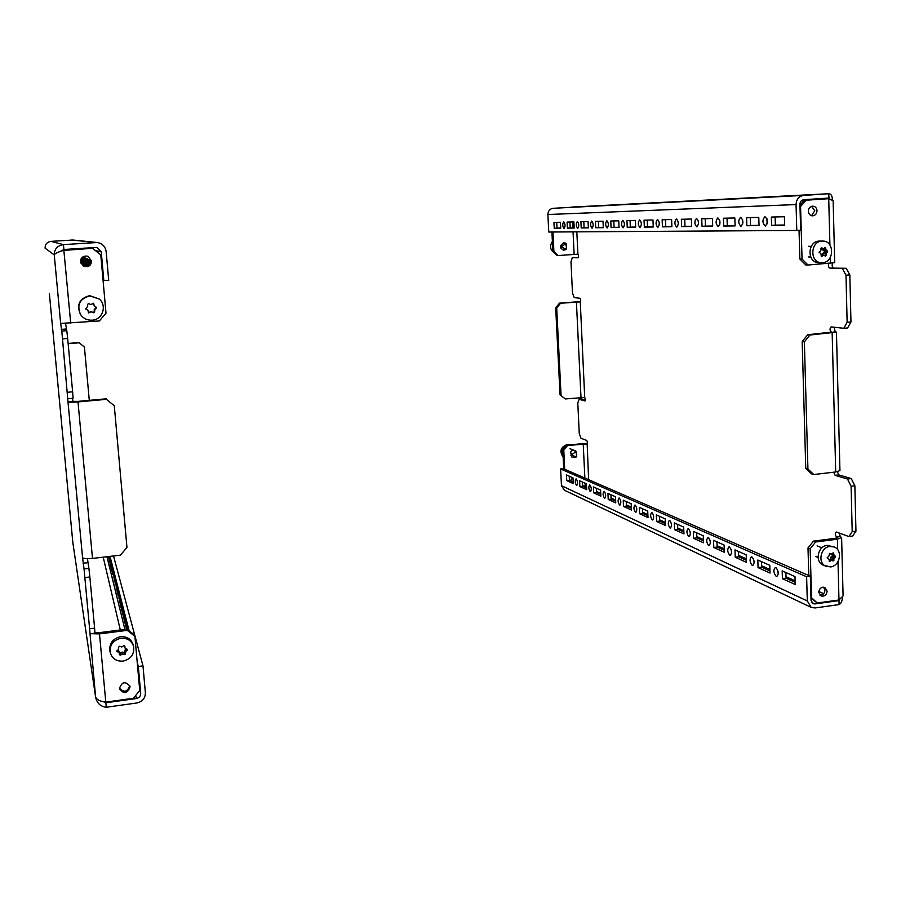 <?xml version="1.0" encoding="UTF-8"?>
<svg xmlns="http://www.w3.org/2000/svg" width="901" height="901" viewBox="0 0 901 901"><rect width="100%" height="100%" fill="white"/><g stroke="black" fill="none" stroke-linecap="round" stroke-linejoin="round"><path stroke-width="1.35" d="M86.44 266.437L85.674 258.001L86.44 266.437M88.118 266.336L87.532 258.733L88.332 266.234M82.396 257.236L83.005 264.624L82.261 257.359M84.671 265.502L83.928 257.326L84.671 265.502M89.863 265.164L89.514 259.499L90.179 264.826M81.101 258.869L81.428 263.79L80.899 259.342M115.339 584.828L114.573 576.764L115.339 584.828M118.065 595.696L117.276 587.373L118.065 595.696M110.35 564.961L109.629 557.336L110.35 564.961M112.771 574.601L112.028 566.763L112.771 574.601M126.872 629.135L126.5 623.582L127.278 629.416M120.971 607.251L120.16 598.669L120.971 607.251M124.068 619.584L123.223 610.709L124.068 619.584M49.33 293.287L72.801 542.289L95.63 697.273C97.026 703.276 100.574 706.598 106.284 707.262L136.828 702.983C142.448 701.642 145.298 698.23 145.376 692.745L142.989 665.884L138.303 666.515L140.714 693.398L139.599 688.893M80.549 261.786L83.433 266.144C88.253 267.62 90.978 265.908 91.598 261.02L87.836 256.256C83.365 255.524 80.932 257.359 80.549 261.786M83.343 266.099C88.118 267.484 90.81 265.761 91.395 260.93L87.735 256.222M119.473 688.387L119.551 688.905C123.944 694.356 127.446 693.702 130.048 686.934L129.947 686.314C125.509 680.976 122.018 681.674 119.473 688.387M119.461 688.195C124.079 692.858 127.503 692.002 129.744 685.627M97.173 242.515L63.442 244.621C57.416 245.601 54.353 249.025 54.251 254.904L45.084 248.18C45.084 244.295 47.021 242.02 50.873 241.378L72.868 240.015L97.173 242.515C102.32 243.428 105.304 246.424 106.138 251.503L108.717 280.425L103.063 280.312M85.066 265.266L84.401 257.945L85.268 258.294L85.944 265.727L85.066 265.266L85.899 265.209M87.51 266.55L86.856 266.2L86.169 258.655L87.104 259.026L87.78 266.459M81.98 257.63L82.565 263.97L81.777 263.565L81.315 258.508M83.365 264.387L82.723 257.281L83.545 257.607L84.198 264.826L83.365 264.387L84.153 264.331M88.67 266.065L88.061 259.409L89.053 259.803L89.571 265.446M90.472 264.455L90.089 260.209L91.147 260.626L91.316 262.484M80.707 259.882L80.82 263.069M95.495 250.557L101.25 251.841L103.84 280.774M75.842 249.363L75.785 248.687M106.284 707.262L105.867 702.769L136.434 698.512C139.238 697.847 140.669 696.146 140.714 693.398M50.873 241.378L63.442 244.621L63.892 249.487L97.105 247.392L101.25 251.841M79.22 342.785L84.412 347.043L79.22 342.785L68.149 343.686M79.108 342.56L68.127 343.461M106.408 399.334L114.281 405.732L106.408 399.334L78.004 401.925C72.069 402.398 68.724 402.342 67.98 401.756L61.82 331.072L66.798 330.678L65.559 323.538M66.798 330.678L67.665 338.461L62.665 338.866M67.654 392.262L72.632 391.811L67.665 338.461M72.632 391.811L73.082 398.253L68.138 398.704M106.16 398.816L77.846 401.395L72.835 401.317L72.497 398.31M90.021 633.279L84.052 568.959L88.906 568.385L87.431 558.699M88.906 568.385L89.852 576.989L84.976 577.564M89.751 628.74L94.605 628.121L89.852 576.989M94.605 628.121L94.932 633.166L90.1 633.786M84.052 568.959L82.543 557.516C83.331 558.665 86.654 558.969 92.499 558.417L120.441 555.162L126.951 547.459L114.281 405.732M61.82 331.072L60.649 323.425L99.347 320.959L106.003 313.21L100.799 255.028L92.589 248.237L63.329 250.433L92.803 248.271M54.218 345.038L63.982 448.743M68.735 499.064L72.835 542.548L95.63 697.273M84.412 347.043L89.289 400.348M75.402 248.71L75.459 249.386M68.285 249.87L67.451 249.25M63.419 249.532L62.439 250.737M68.228 249.87L67.429 249.25M127.21 630.351L126.906 629.123L134.553 634.98L134.891 636.219L127.21 630.351L99.493 633.91L90.911 633.685M126.906 629.123L99.268 632.671L94.887 632.525M60.66 323.425L54.251 254.904C54.736 253.62 57.754 252.134 63.329 250.433M99.493 633.91L105.8 702.104C99.921 701.451 96.508 699.66 95.562 696.732L89.92 632.603M134.891 636.219L139.745 690.583L133.325 698.264L105.8 702.104M70.717 323.211L63.836 250.174M63.892 249.487L60.029 251.582M103.615 701.766L105.867 702.769L105.755 702.093M113.526 555.973L142.989 665.884M116.679 585.222L117.333 592.464L115.317 579.906L116.679 585.222M119.518 596.372L120.182 603.828L118.076 590.707L119.518 596.372M111.499 564.882L112.118 571.707L110.902 566.898L110.294 560.163L111.499 564.882M114.01 574.748L114.641 581.776L112.726 569.736L114.01 574.748M127.66 629.709L127.469 627.603L128.088 630.036M122.536 608.243L123.234 615.946L121.68 609.786L121.004 602.206L122.536 608.243M125.768 620.924L126.489 628.875L124.834 622.298L124.124 614.482L125.768 620.924M109.201 556.469L109.731 562.213L108.48 556.559M110.023 556.379L129.147 630.846M137.211 662.269L138.303 666.515M108.582 557.663L109.303 557.584M124.834 622.298L125.881 622.174M121.68 609.786L122.671 609.662M113.357 576.674L114.168 576.572M110.902 566.898L111.668 566.808M118.741 598.061L119.653 597.949M115.97 587.035L116.826 586.934M81.777 263.565L82.52 263.509M86.856 266.2L87.746 266.144M88.366 312.737L90.798 311.667L93.287 312.422L94.335 311.712L94.166 309.82L96.294 307.185M96.677 307.759L94.785 309.505L94.639 312.05L93.58 312.771L91.451 311.892L88.467 312.917L87.994 310.259L85.674 308.998L87.746 306.227L87.566 304.313L88.625 303.603L90.776 304.504L93.681 303.389L94.278 306.182L96.677 307.759M99.256 299.064L89.638 295.652C79.434 298.434 76.348 304.651 80.392 314.336L80.606 314.652C83.433 318.549 87.262 320.396 92.093 320.193C102.511 319.832 107.332 305.63 99.256 299.064L89.886 295.9C79.637 298.681 76.54 304.932 80.606 314.652M85.572 308.818L87.994 310.259M94.278 306.182L93.513 303.254M651.986 512.579L651.626 512.511C650.117 514.674 650.331 517.14 652.29 519.9L652.651 519.967C654.16 517.793 653.946 515.327 651.986 512.579M669.702 520.44L669.319 520.384C667.72 522.591 667.956 525.125 670.017 527.975L670.412 528.042C672 525.824 671.763 523.29 669.702 520.44M619.314 498.073L619.01 498.016C617.647 500.078 617.849 502.409 619.629 505.022L619.933 505.078C621.296 503.017 621.093 500.674 619.314 498.073M635.205 505.123L634.89 505.078C633.448 507.184 633.662 509.583 635.52 512.264L635.858 512.32C637.289 510.203 637.075 507.804 635.205 505.123M729.483 546.986L728.977 546.896C727.084 549.295 727.355 552.054 729.765 555.196L730.294 555.286C732.175 552.876 731.905 550.106 729.483 546.986M731.071 549.227L731.589 552.516M751.952 556.964L751.4 556.863C749.395 559.33 749.677 562.179 752.234 565.434L752.808 565.524C754.813 563.046 754.52 560.197 751.952 556.964M753.529 558.992L754.182 562.945M688.465 528.774L688.049 528.707C686.359 530.971 686.607 533.583 688.769 536.523L689.197 536.591C690.887 534.304 690.639 531.703 688.465 528.774M690.132 531.691L690.346 533.201M708.355 537.604L707.893 537.525C706.114 539.857 706.361 542.537 708.648 545.578L709.121 545.657C710.912 543.314 710.652 540.623 708.355 537.604M709.977 540.127L710.36 542.639M604.233 491.372L603.952 491.327C602.656 493.343 602.848 495.618 604.548 498.152L604.83 498.208C606.125 496.181 605.923 493.906 604.233 491.372M589.896 485.008L589.637 484.963C588.398 486.934 588.59 489.153 590.211 491.631L590.47 491.676C591.709 489.694 591.518 487.475 589.896 485.008M639.665 219.878L639.631 219.878C637.773 222.524 637.885 225.104 639.992 227.593L640.025 227.593C641.884 224.923 641.771 222.356 639.665 219.878M657.505 219.427L657.471 219.427C655.5 222.164 655.613 224.811 657.831 227.367L657.865 227.367C659.847 224.619 659.723 221.973 657.505 219.427M659.25 222.558L659.329 224.011M606.846 220.7L606.823 220.7C605.157 223.211 605.281 225.644 607.173 228.009L607.206 228.009C608.862 225.487 608.738 223.054 606.846 220.7M622.805 220.306L622.771 220.306C621.014 222.885 621.138 225.385 623.132 227.807L623.165 227.807C624.922 225.216 624.798 222.716 622.805 220.306M717.883 217.896L717.838 217.896C715.439 220.903 715.552 223.808 718.187 226.601L718.232 226.601C720.642 223.583 720.518 220.677 717.883 217.896M719.708 220.126L719.888 224.135M740.656 217.321L740.611 217.321C738.043 220.43 738.156 223.425 740.96 226.309L741.016 226.309C743.584 223.189 743.471 220.193 740.656 217.321M742.525 219.36L742.728 224.011M676.426 218.943L676.392 218.943C674.286 221.77 674.398 224.495 676.741 227.131L676.786 227.12C678.892 224.293 678.768 221.567 676.426 218.943M678.183 221.657L678.307 224.18M696.507 218.436L696.473 218.436C694.22 221.353 694.344 224.158 696.822 226.872L696.867 226.872C699.12 223.944 698.996 221.139 696.507 218.436M698.298 220.88L698.455 224.191M591.72 221.083L591.698 221.083C590.132 223.527 590.245 225.903 592.047 228.201L592.081 228.201C593.646 225.746 593.522 223.38 591.72 221.083M577.361 221.455L577.35 221.455C575.863 223.831 575.976 226.14 577.699 228.381L577.721 228.381C579.208 225.993 579.084 223.685 577.361 221.455M576.572 485.414C575.029 483.004 574.838 480.841 576.021 478.915L576.257 478.96C577.8 481.359 577.992 483.522 576.809 485.459L576.572 485.414M564.049 228.55C562.415 226.365 562.303 224.112 563.711 221.792L563.722 221.792C565.366 223.977 565.479 226.23 564.082 228.55L564.049 228.55M775.919 567.596L775.299 567.495C773.182 570.029 773.475 572.98 776.189 576.336L776.831 576.449C778.948 573.892 778.644 570.941 775.919 567.596M777.473 569.443L778.261 574.027M764.994 216.702L764.949 216.702C762.19 219.923 762.302 223.02 765.287 226.005L765.354 226.005C768.102 222.761 767.99 219.664 764.994 216.702M766.897 218.594L767.123 223.853M572 477.417L570.648 480.841M565.287 398.94L560.028 394.784L565.287 398.94L584.715 397.442L585.47 399.402L584.986 400.979L579.14 399.267L577.789 402.984L579.264 433.584L581.01 438.303L586.765 440.42L587.508 442.414L587.047 443.934L567.585 445.477L563.778 450.117L562.765 449.712L566.571 445.083L567.585 445.477M558.215 255.535L557.19 255.49L552.887 251.447L553.901 251.469L558.215 255.535L577.901 254.195L578.645 256.03L578.07 257.821L572.315 257.585L570.975 261.808L572.484 293.174L574.241 297.612L579.996 298.265L580.74 300.146L580.21 301.869L560.568 303.254L556.705 307.917L555.692 307.782L559.544 303.13L560.568 303.254M827.129 591.157L824.832 587.475C821.374 586.788 819.358 588.398 818.772 592.306L821.036 595.966C824.505 596.687 826.532 595.077 827.129 591.157M820.034 595.291C822.996 595.111 824.629 593.41 824.944 590.178L823.66 587.182M817.016 210.699C816.7 207.838 815.247 206.329 812.679 206.149C809.988 206.554 808.546 208.277 808.355 211.296C808.67 214.123 810.1 215.643 812.646 215.846C815.349 215.452 816.813 213.74 817.016 210.699M811.531 215.711L814.786 210.766L811.564 206.352M639.609 513.739L647.999 517.546L647.718 511.081L639.338 507.353L639.609 513.739L642.638 513.379L647.92 515.766M656.615 521.465L665.467 525.497L665.197 518.852L656.333 514.91L656.615 521.465L659.712 521.093L665.4 523.661M608.22 499.458L615.766 502.893L615.484 496.744L607.95 493.399L608.22 499.458L611.103 499.131L615.687 501.193M623.503 506.407L631.455 510.022L631.173 503.727L623.222 500.19L623.503 506.407L626.454 506.069L631.376 508.288M713.795 547.481L724.348 552.279L724.089 545.037L713.536 540.341L713.795 547.481L717.14 547.053L724.28 550.286M735.239 557.235L746.467 562.348L746.219 554.87L734.979 549.88L735.239 557.235L738.674 556.784L746.4 560.287M674.579 529.642L683.96 533.91L683.69 527.074L674.308 522.907L674.579 529.642L677.755 529.259L683.882 532.018M693.612 538.302L703.557 542.819L703.287 535.791L693.342 531.365L693.612 538.302L696.867 537.897L703.478 540.882M593.703 492.858L600.877 496.124L600.595 490.133L593.432 486.945L593.703 492.858L596.53 492.532L600.798 494.469M579.895 486.574L586.72 489.682L586.438 483.837L579.625 480.807L579.895 486.574L582.654 486.27L586.641 488.072M758.068 567.619L770.04 573.059L769.803 565.355L757.82 560.028L758.068 567.619L761.604 567.157L769.972 570.941M811.238 607.409L807.307 600.956L806.62 576.741L560.625 468.948L561.469 485.695L564.375 490.212L811.238 607.409L815 607.961L839.09 604.594L838.989 600.584L814.887 603.952L811.621 602.42M782.417 578.69L795.211 584.512L794.975 576.55L782.181 570.862L782.417 578.69L786.055 578.205L795.144 582.316M572.968 477.845L573.25 483.555L566.752 480.593L566.47 474.951L572.968 477.845M642.436 508.727L642.638 513.379M659.509 516.318L659.712 521.093M610.901 494.717L611.103 499.131M626.251 501.542L626.454 506.069M716.948 541.861L717.14 547.053M738.493 551.435L738.674 556.784M677.563 524.348L677.755 529.259M696.676 532.851L696.867 537.897M596.327 488.229L596.53 492.532M582.451 482.058L582.654 486.27L586.506 485.177M761.424 561.627L761.604 567.157M573.171 481.979L569.443 480.289L569.241 476.19M814.887 603.952L813.017 603.67L811.046 600.438L810.359 576.235L563.305 468.644L560.625 468.948M785.875 572.507L786.055 578.205M828.717 198.051L803.681 199.729C801.338 200.146 800.088 201.678 799.93 204.313L800.651 230.172L796.788 230.453L796.056 204.572C796.371 199.301 798.872 196.249 803.557 195.416L828.605 193.749L829.168 198.794M832.355 199.864C832.366 195.922 831.139 193.884 828.661 193.738L553.079 208.3L803.557 195.416M833.662 472.214L835.114 475.334L838.82 474.895L851.265 478.566L854.869 485.808L855.95 531.162L852.65 536.061L848.911 536.545L836.207 531.973C834.844 533.46 835.002 535.16 836.691 537.052L837.299 537.537L835.204 538.347L813.434 541.141L815.608 541.985L810.157 548.799L808.006 547.943L813.434 541.141M848.911 536.545L852.2 531.646L855.95 531.162M854.869 485.808L851.096 486.258L852.2 531.646M851.096 486.258L847.503 479.017L851.265 478.566M835.114 475.334L847.503 479.017M828.785 263.385C828.019 265.682 828.357 267.248 829.81 268.081L846.185 268.295L849.834 274.884L850.961 321.961L847.627 327.964L843.809 328.302L831.161 326.883C829.562 328.595 829.652 330.34 831.443 332.109L807.724 334.744L809.92 335.026L804.368 341.873L802.183 341.58L807.724 334.744M843.809 328.302L847.131 322.31L850.961 321.961M849.834 274.884L845.994 275.199L847.131 322.31M845.994 275.199L842.345 268.599L846.185 268.295M829.81 268.081L842.345 268.599M578.431 257.517L572.315 257.585M833.594 267.788C832.119 266.921 831.792 265.356 832.592 263.058M831.454 332.514L835.204 331.759L834.101 327.198M838.82 474.895L837.367 471.73M836.714 538.021L836.691 537.052L840.374 536.579L838.966 532.896M585.447 400.078L581.787 398.997L579.14 399.267M580.537 301.576L559.544 303.13M587.452 443.292L566.571 445.083M561.041 395.089L556.705 307.917M560.028 394.784L555.692 307.782M563.711 468.824L562.765 449.712M564.724 469.275L563.778 450.117M552.887 251.447L551.919 232.007M553.901 251.469L552.932 232.007M813.749 474.523L811.576 473.858L805.764 468.362L807.927 469.004L813.749 474.523L835.711 471.978L839.935 470.592L836.443 332.131L809.92 335.026M807.994 265.029L805.787 264.95L799.851 259.004L802.048 259.071L807.994 265.029L834.698 262.675L833.143 200.743L828.729 198.693L806.204 200.213L800.009 207.106M840.374 536.579L841.613 537.548L837.423 539.181L815.608 541.985M841.613 537.548L843.088 595.899L838.977 599.987L817.286 603.006L810.979 598.219M810.956 597.487L811.531 597.746L810.157 548.799M808.783 575.548L808.006 547.943M799.851 259.004L799.041 230.284M802.048 259.071L800.584 207.084M799.953 205.248L803.996 200.315L806.204 200.213M829.911 245.016L828.729 198.693L803.996 200.315M811.531 597.746L817.286 603.006M835.204 331.759L836.443 332.131M807.927 469.004L804.368 341.873M805.764 468.362L802.183 341.58M837.964 600.122L838.989 600.584L839.236 599.875M839.09 604.594C841.072 603.535 842.187 601.215 842.446 597.622M586.528 485.594L585.357 485.876M828.661 193.738L570.817 207.14M806.62 576.741L810.359 576.235M796.788 230.453L548.765 232.03L547.887 214.517C548.045 210.947 549.768 208.874 553.079 208.3M652.966 219.979L644.046 220.193L644.328 227.108L653.248 226.984L652.966 219.979M671.605 219.517L662.145 219.754L662.438 226.861L671.887 226.737L671.605 219.517M618.75 220.813L610.765 221.015L611.058 227.548L619.043 227.446L618.75 220.813M635.374 220.407L626.95 220.621L627.231 227.334L635.667 227.221L635.374 220.407M734.844 217.963L723.458 218.245L723.728 226.038L735.103 225.892L734.844 217.963M758.777 217.378L746.602 217.67L746.873 225.734L759.036 225.577L758.777 217.378M691.382 219.033L681.347 219.281L681.629 226.601L691.664 226.478L691.382 219.033M712.421 218.515L701.744 218.774L702.025 226.331L712.702 226.196L712.421 218.515M573.903 221.916L567.089 222.085L567.382 228.133L574.196 228.043L573.903 221.916M603.006 221.207L595.448 221.387L595.741 227.762L603.298 227.66L603.006 221.207M588.083 221.567L580.908 221.747L581.201 227.953L588.376 227.852L588.083 221.567M554.239 228.313L553.946 222.412L560.433 222.254L560.726 228.223L554.239 228.313L556.998 228.122L556.717 222.344M784.377 216.747L771.357 217.062L771.616 225.408L784.636 225.227L784.377 216.747M647.233 220.114L647.515 226.883L653.248 226.804M665.422 219.675L665.704 226.635L671.876 226.545M613.806 220.936L614.088 227.345L619.032 227.277M630.058 220.542L630.34 227.12L635.655 227.041M727.006 218.155L727.276 225.791L735.103 225.689M750.263 217.58L750.522 225.475L759.025 225.363M684.715 219.191L684.985 226.365L691.664 226.275M705.201 218.695L705.472 226.095L712.691 225.993M569.916 222.018L570.209 227.942L574.196 227.885M598.41 221.319L598.692 227.548L603.287 227.491M583.803 221.68L584.085 227.75L588.364 227.694M560.726 228.066L556.998 228.122M775.119 216.972L775.367 225.137L784.625 225.013M775.367 225.137L771.616 225.408M569.443 480.289L566.752 480.593M584.085 227.75L581.201 227.953M598.692 227.548L595.741 227.762M570.209 227.942L567.382 228.133M705.472 226.095L702.025 226.331M684.985 226.365L681.629 226.601M750.522 225.475L746.873 225.734M727.276 225.791L723.728 226.038M630.34 227.12L627.231 227.334M614.088 227.345L611.058 227.548M665.704 226.635L662.438 226.861M647.515 226.883L644.328 227.108M127.514 649.689L125.701 651.513L125.543 653.867L124.518 654.61L122.468 653.957L120.576 655.128L119.45 654.757L119.281 652.876L116.758 651.175L118.605 649.441L118.741 646.941L119.765 646.208L121.838 647.008L123.707 645.69L124.822 646.051L125.036 648.089L127.514 649.689M133.607 646.4L133.19 644.801C131.197 639.046 126.996 636.343 120.576 636.692C112.884 638.572 109.303 643.258 109.854 650.77L110.181 652.403C111.994 658.563 116.274 661.48 123.02 661.12C131.017 659.07 134.542 654.171 133.607 646.4C131.602 640.622 127.39 637.919 120.948 638.268C113.211 640.149 109.629 644.857 110.181 652.403M119.326 653.338L122.412 652.11L124.101 652.786L126.32 648.878M117.535 650.162L118.864 650.995L119.259 652.808M124.62 646.31L124.529 645.634M819.043 252.269L820.755 250.748L821.464 247.775L823.48 248.653L825.248 247.493L826.285 250.32L827.501 251.064L825.372 256.087L823.705 255.22L821.588 256.38L820.834 253.564L819.043 252.269M822.647 241.085L819.099 241.085C807.262 241.423 806.891 262.788 818.694 262.63L822.5 262.698C834.472 262.304 834.653 240.635 822.647 241.085L821.937 241.108C810.067 241.445 809.672 262.889 821.521 262.72M822.85 255.208L822.804 253.643L824.359 252.122L824.336 251.007L823.007 250.264L822.669 248.642M827.141 557.73L828.807 556.244L829.72 553.372L831.454 554.115L833.369 552.887L834.18 555.545L835.362 556.131L833.098 560.974L831.623 560.343L829.393 561.458L829.179 559.408L827.141 557.73M834.033 546.941L827.152 545.375C817.635 546.107 814.617 562.145 823.401 565.22L830.474 566.92C840.104 566.143 843.021 549.858 834.033 546.941L829.945 546.457C820.394 547.189 817.353 563.283 826.172 566.369M830.317 559.746L831.026 556.919L832.276 555.951L832.242 554.892L830.677 553.878M565.896 243.608L561.897 246.378L561.942 247.133L565.963 249.25L566.56 248.822L565.896 243.608M565.389 243.067L563.384 242.876L560.625 245.59L560.737 247.944L563.271 250.174L566.605 248.744L566.38 243.946L565.389 243.067M554.599 253.057C550.151 250.073 549.407 246.221 552.392 241.502M552.831 250.388L552.482 243.304M576.009 451.592L572.09 454.397L572.135 455.129L576.066 457.032L576.651 456.604L576.009 451.592M576.651 456.672L576.46 451.559L573.52 450.489C571.335 450.489 570.434 451.446 570.829 453.349L571.921 457.134L576.561 456.908M563.125 457.032C559.284 451.3 560.602 447.144 567.089 444.542L569.522 444.767M563.08 456.041C561.143 451.829 562.134 448.394 566.019 445.747M84.525 248.102L86.856 248.62M103.21 557.167L120.317 629.968M135.702 695.426L136.434 698.512M95.483 242.493L71.765 239.993M72.835 401.317L67.98 401.756L82.543 557.516M78.004 401.925L92.499 558.417M87.859 562.686L83.083 563.238M66.111 329.011L61.212 329.406M124.901 629.382L106.949 556.739M588.635 479.681L587.159 443.9M584.715 397.442L580.267 301.858M807.307 600.956L561.469 485.695M584.512 486.044L586.585 486.979M596.473 491.428L600.742 493.354M611.058 497.994L615.631 500.055M626.409 504.898L631.319 507.117M642.582 512.185L647.864 514.561M659.656 519.866L665.343 522.422M677.71 527.986L683.836 530.745M696.822 536.591L703.433 539.564M717.095 545.713L724.235 548.934M738.629 555.41L746.355 558.89M761.559 565.727L769.927 569.5M786.01 576.741L795.099 580.83M818.806 591.507L823.683 593.691M822.624 587.238L824.314 587.981M799.987 203.435L801.496 203.378M577.901 254.195L576.831 231.85M580.987 397.397L576.415 301.959M585.233 485.966L585.109 483.24M584.862 478.037L583.217 443.81M574.128 254.352L573.047 231.872M572.856 227.908L572.574 221.95M838.977 599.987L837.998 561.65M837.693 549.734L837.423 539.181M830.373 263.261L830.238 257.596M835.711 471.978L832.164 332.987M547.887 214.517L796.056 204.572M127.221 650.342L126.917 649.092M125.262 649.644L125.701 651.513M125.397 652.155L124.957 650.285M125.115 652.054L125.543 653.867M122.412 652.11L122.84 653.991M124.518 654.61L124.101 652.786M122.119 654.092L121.691 652.211M120.171 653.304L120.576 655.128M118.876 652.414L118.47 650.533M116.939 650.578L117.164 651.671M124.575 646.141L125.014 647.999M820.879 248.552L823.176 248.586M822.703 249.723L825.98 249.78M825.823 248.102L824.359 248.079M826.285 250.32L823.007 250.264M824.336 251.007L827.501 251.064M823.075 253.057L826.363 253.136M827.523 252.19L824.359 252.122M826.082 253.722L822.804 253.643M824.043 255.355L826.014 255.4M821.104 255.22L823.458 255.276M823.356 255.332L821.093 255.276M821.25 256.256L821.96 256.278M829.359 553.349L831.161 554.07L829.359 553.349M831.51 554.104L833.887 555.05M833.729 553.405L832.806 553.045M834.18 555.545L830.959 554.261M832.242 554.892L835.362 556.131M831.026 556.919L834.247 558.203M835.385 557.19L832.276 555.951M833.977 558.778L830.756 557.482M830.801 559.07L833.909 560.321M829.168 559.273L831.837 560.354L829.157 559.273M831.33 560.456L829.168 559.589M829.1 561.03L829.967 561.379M564.409 242.91L565.693 243.687M564.758 250.061L565.963 249.25M560.737 247.944L561.942 247.133M560.625 245.59L561.897 246.378M574.534 450.624L575.807 451.671M574.872 457.517L576.066 457.032M570.941 455.624L572.135 455.129M570.829 453.349L572.09 454.397M124.597 646.231L125.036 648.089M118.864 650.995L119.281 652.876M808.501 246.3L811.26 246.345M808.546 256.954L810.72 257.01M820.89 248.62L823.435 248.653M821.104 255.163L823.705 255.22M817.083 545.905L821.937 547.808M815.698 556.446L818.063 557.404M575.773 450.984L570.006 448.721"/></g></svg>
